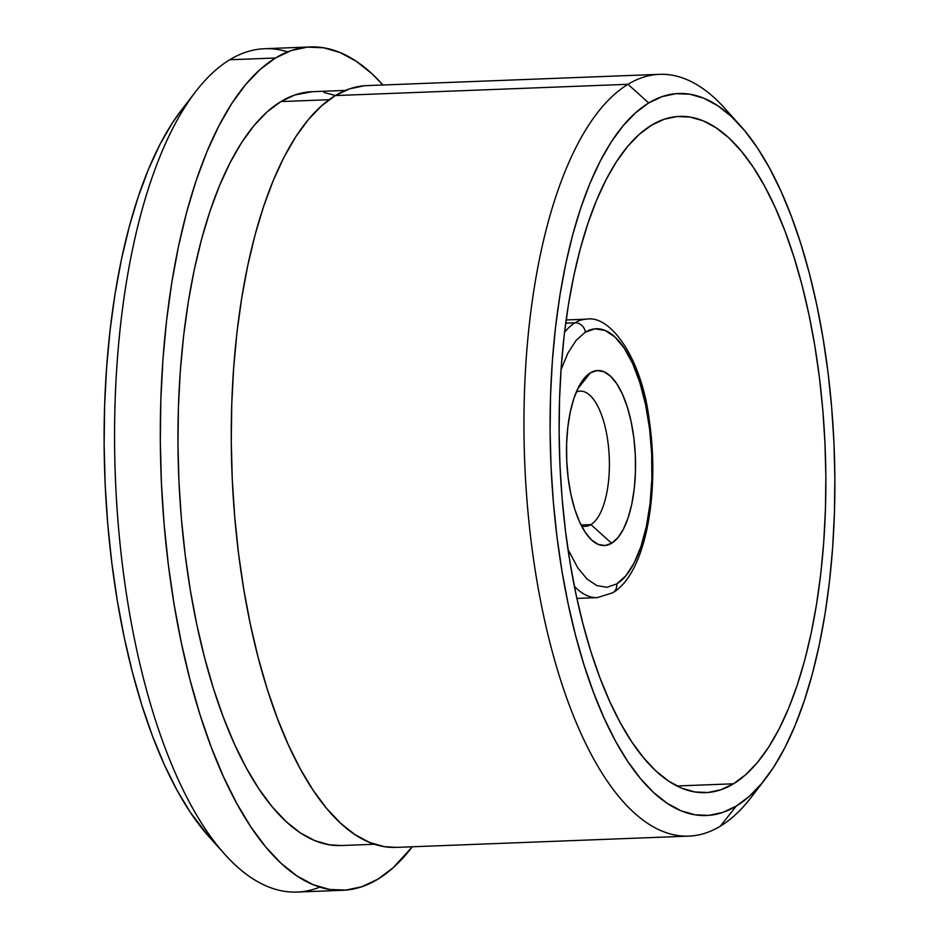 <?xml version="1.0" encoding="UTF-8"?>
<svg xmlns="http://www.w3.org/2000/svg" width="939" height="939" viewBox="0 0 939 939"><rect width="100%" height="100%" fill="white"/><g stroke="black" fill="none" stroke-linecap="round" stroke-linejoin="round"><path stroke-width="1.41" d="M740.401 125.72L724.744 108.314A381.175 149.641 87.8 0 0 627.991 84.299L648.696 102.961A361.269 141.836 -92.2 0 1 740.401 125.72A361.269 141.836 -92.2 0 1 834.208 449.053A361.269 141.836 -92.2 0 1 765.567 778.654A361.269 141.836 -92.2 0 1 736.27 806.073L720.389 826.144A381.175 149.641 87.8 0 0 751.294 797.211L765.567 778.654M310.375 46.95A421.987 165.663 -92.2 0 1 382.959 84.991L372.032 73.817L356.127 61.188L339.941 52.478L323.626 47.783L307.335 47.138L291.231 50.553L275.479 57.995L260.209 69.38L245.584 84.627L231.733 103.56L218.799 126.014L206.909 151.766L196.157 180.57L186.673 212.144L178.539 246.194L171.825 282.381L166.602 320.363L162.917 359.778L160.815 400.237L160.311 441.353L161.402 482.728L164.09 523.974L168.339 564.691L174.114 604.47L181.368 642.957L190.007 679.754L199.96 714.52L211.146 746.916L223.435 776.635L236.722 803.385L250.866 826.907L265.749 846.99L281.219 863.422L297.123 876.052L313.309 884.749L329.624 889.456L345.904 890.102L362.008 886.686L377.771 879.244L393.042 867.859L412.315 846.778A421.987 165.663 -92.2 0 1 377.771 879.244A421.987 165.663 -92.2 0 1 342.876 890.289A421.987 165.663 -92.2 0 1 163.773 520.136A421.987 165.663 -92.2 0 1 275.479 57.995L229.738 59.756L275.479 57.995A421.987 165.663 -92.2 0 1 310.375 46.95L264.634 48.711A421.987 165.663 87.8 0 0 229.738 59.756A421.987 165.663 -92.2 0 1 287.663 51.868M581.452 525.805A67.678 26.574 87.8 0 0 590.924 524.608L611.629 543.27A87.585 34.379 -92.2 0 1 589.399 537.754A87.585 34.379 -92.2 0 1 566.663 459.371A87.585 34.379 -92.2 0 1 583.307 379.462A87.585 34.379 -92.2 0 1 590.408 372.818L577.649 388.934L590.408 372.818L597.016 370.565L603.789 371.68L610.444 376.105L616.747 383.687L622.44 394.122L627.311 407.01L631.172 421.857L633.872 438.102L635.316 455.11L635.433 472.235L634.236 488.808L631.759 504.208L628.097 517.823L623.402 529.15L617.839 537.742L611.629 543.27L605.021 545.524L598.26 544.409L591.593 539.984L585.302 532.401L579.598 521.967L574.727 509.079L570.877 494.231L568.165 477.986L566.733 460.979L566.604 443.854L567.813 427.268L570.29 411.881L573.94 398.265L578.647 386.938L584.199 378.347L590.408 372.818A87.585 34.379 -92.2 0 1 633.872 438.102A87.585 34.379 -92.2 0 1 611.629 543.27L590.924 524.608A67.678 26.574 -92.2 0 1 585.337 526.38A67.678 26.574 -92.2 0 1 581.452 525.805M581.041 524.983L590.924 524.608L581.041 524.983M564.562 332.277A139.336 54.697 -92.2 0 1 574.985 322.816L565.712 323.169L574.985 322.816A9.953 8.944 58.7 0 1 585.337 332.148A129.382 50.788 -92.2 0 1 649.553 428.583A129.382 50.788 -92.2 0 1 616.7 583.941A9.953 8.944 58.7 0 1 612.827 592.744A9.953 8.944 -121.3 0 0 616.7 583.941L625.867 575.783L634.083 563.083L641.02 546.357L646.419 526.239L650.081 503.504L651.854 479.007L651.678 453.713L649.553 428.583L645.562 404.592L639.858 382.654L632.663 363.604L624.247 348.193L614.939 336.995L605.103 330.458L595.103 328.814L585.337 332.148L576.17 340.305L567.966 352.994L561.017 369.731M585.337 332.148A9.953 8.944 -121.3 0 0 574.985 322.816A139.336 54.697 -92.2 0 1 586.511 319.166C610.831 314.659 642.1 359.238 649.295 420.508C659.917 492.153 646.055 573.318 612.721 592.802L597.239 597.627A139.336 54.697 -92.2 0 1 574.351 586.241M733.5 783.795A338.38 132.845 -92.2 0 1 705.518 792.645A338.38 132.845 -92.2 0 1 561.898 495.839A338.38 132.845 -92.2 0 1 651.466 125.239L664.108 119.276L677.019 116.542L690.083 117.058L703.17 120.826L716.14 127.81L728.899 137.939L741.305 151.109L753.231 167.212L764.581 186.075L775.227 207.531L785.086 231.358L794.054 257.333L802.035 285.21L808.972 314.718L814.782 345.575L819.407 377.478L822.822 410.132L824.97 443.196L825.851 476.378L825.44 509.349L823.749 541.803L820.803 573.4L816.613 603.859L811.237 632.874L804.711 660.187L797.105 685.505L788.49 708.605L778.947 729.251L768.572 747.256L757.468 762.445L745.742 774.663L733.5 783.795L720.859 789.758L707.947 792.504L694.895 791.976L681.808 788.208L668.826 781.236L656.068 771.107L643.673 757.926L631.736 741.822L620.397 722.96L609.74 701.515L599.88 677.676L590.924 651.701L582.931 623.825L576.006 594.317L570.196 563.459L565.56 531.556L562.156 498.914L559.996 465.838L559.128 432.656L559.527 399.685L561.217 367.243L564.163 335.634L568.353 305.175L573.741 276.16L580.267 248.858L587.873 223.529L596.488 200.441L606.019 179.783L616.395 161.778L627.498 146.601L639.224 134.383L651.466 125.239A338.38 132.845 -92.2 0 1 679.449 116.389A338.38 132.845 -92.2 0 1 823.069 413.207A338.38 132.845 -92.2 0 1 733.5 783.795L676.937 785.978L733.5 783.795M659.518 74.334L366.82 85.613A381.175 149.641 87.8 0 0 335.305 95.578L627.991 84.299A381.175 149.641 -92.2 0 1 659.518 74.334A381.175 149.641 -92.2 0 1 732.596 117.68M758.407 787.269A381.175 149.641 -92.2 0 1 720.389 826.144A381.175 149.641 -92.2 0 1 688.874 836.121A381.175 149.641 -92.2 0 1 527.096 501.766A381.175 149.641 -92.2 0 1 627.991 84.299L335.305 95.578L349.543 88.865L364.086 85.778M345.423 90.414L312.1 91.705A377.196 148.08 87.8 0 0 280.902 101.576L329.12 99.71L280.902 101.576L294.987 94.921L312.206 91.693M209.432 837.189L190.417 812.481L176.931 790.063L164.278 764.569L152.564 736.258L141.918 705.389L132.422 672.265L124.183 637.194L117.281 600.537L111.788 562.625L107.727 523.833L105.168 484.536L104.135 445.109L104.616 405.93L106.623 367.372L110.121 329.824L115.098 293.637L121.495 259.152L129.253 226.71L138.291 196.627L148.526 169.173L159.853 144.641L172.177 123.244L181.403 110.168M319.847 887.132A421.987 165.663 -92.2 0 1 224.926 854.431A421.987 165.663 -92.2 0 1 115.344 476.766A421.987 165.663 -92.2 0 1 195.535 91.787A421.987 165.663 -92.2 0 1 229.738 59.756A421.987 165.663 87.8 0 0 118.044 521.908A421.987 165.663 87.8 0 0 297.135 892.05L342.876 890.289M323.943 92.445L335.481 95.473M341.256 845.534L329.307 844.795L314.718 840.593L300.245 832.811L286.031 821.519L272.204 806.824L258.906 788.877L246.264 767.856L234.386 743.946L223.4 717.373L213.411 688.416L204.502 657.347L196.779 624.447L190.3 590.056L185.147 554.491L181.344 518.105L178.938 481.238L177.964 444.253L178.41 407.491L180.3 371.328L183.586 336.103L188.258 302.147L194.256 269.798L201.533 239.363L210.007 211.134L219.609 185.394L230.243 162.377L241.804 142.305L254.176 125.38L267.251 111.753L280.902 101.576A377.196 148.08 87.8 0 0 181.063 514.678A377.196 148.08 87.8 0 0 341.15 845.534L374.473 844.255M396.293 847.389L384.215 846.649L369.473 842.4L354.848 834.536L340.481 823.127L326.514 808.279L313.074 790.145L300.292 768.9L288.296 744.733L277.193 717.889L267.087 688.627L258.096 657.218L250.29 623.977L243.741 589.223L238.529 553.282L234.691 516.509L232.262 479.254L231.276 441.87L231.733 404.732L233.635 368.182L236.957 332.582L241.675 298.273L247.732 265.584L255.091 234.832L263.659 206.31L273.355 180.288L284.106 157.024L295.785 136.742L308.297 119.64L321.514 105.872L335.305 95.578A381.175 149.641 87.8 0 0 234.398 513.046A381.175 149.641 87.8 0 0 396.176 847.401L688.874 836.121M648.696 102.961L635.621 112.727L623.097 125.767L611.242 141.977L600.174 161.203L589.985 183.246L580.795 207.906L572.673 234.938L565.701 264.094L559.961 295.081L555.489 327.594L552.332 361.339L550.536 395.976L550.101 431.177L551.04 466.601L553.341 501.919L556.98 536.768L561.921 570.83L568.118 603.777L575.525 635.28L584.046 665.035L593.624 692.771L604.141 718.218L615.514 741.117L627.628 761.259L640.375 778.454L653.614 792.516L667.23 803.326L681.08 810.791L695.048 814.806L708.992 815.357L722.784 812.435L736.27 806.073L749.345 796.319L761.869 783.267L773.724 767.057L784.793 747.831L794.981 725.788L804.183 701.128L812.294 674.096L819.266 644.94L825.017 613.965L829.489 581.441L832.635 547.707L834.431 513.07L834.865 477.857L833.938 442.433L831.637 407.127L827.998 372.267L823.045 338.204L816.848 305.269L809.453 273.765L800.92 243.999L791.354 216.263L780.825 190.817L769.452 167.917L757.339 147.775L744.604 130.591L731.364 116.518L717.748 105.708L703.886 98.255L689.919 94.229L675.974 93.677L662.195 96.6L648.696 102.961L627.991 84.299A381.175 149.641 87.8 0 0 531.216 542.003A381.175 149.641 87.8 0 0 720.389 826.144L736.27 806.073A361.269 141.836 -92.2 0 1 556.98 536.768A361.269 141.836 -92.2 0 1 648.696 102.961M567.966 549.256L577.79 567.895L587.098 579.093L596.934 585.631L606.934 587.274L616.7 583.941M576.3 391.986A67.678 26.574 -92.2 0 1 580.126 391.117A67.678 26.574 -92.2 0 1 608.848 450.485A67.678 26.574 -92.2 0 1 590.924 524.608A67.678 26.574 87.8 0 0 608.378 445.626A67.678 26.574 87.8 0 0 576.3 391.986M195.535 91.787L181.262 110.344A402.08 157.846 87.8 0 0 104.863 477.165A402.08 157.846 87.8 0 0 209.268 837.013L224.926 854.431M586.511 319.166L566.147 319.953M597.239 597.627L576.886 598.413"/></g></svg>
